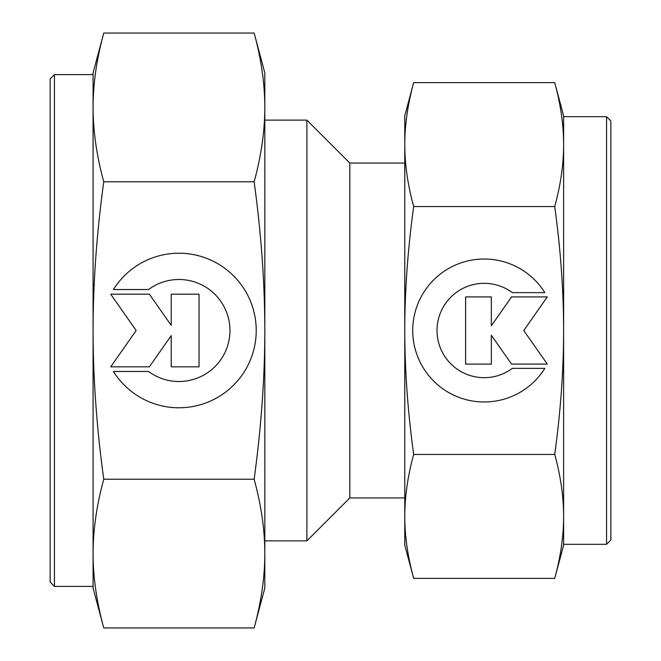 <?xml version="1.0" encoding="UTF-8"?>
<svg xmlns="http://www.w3.org/2000/svg" width="661" height="661" viewBox="0 0 661 661"><rect width="100%" height="100%" fill="white"/><g stroke="black" fill="none" stroke-linecap="round" stroke-linejoin="round"><path stroke-width="0.99" d="M404.772 163.06L349.818 163.06L306.886 120.128L264.813 120.128M264.813 540.872L306.886 540.872L349.818 497.94L404.772 497.94M306.886 540.872L306.886 120.128M349.818 497.94L349.818 163.06M554.728 206.562C560.644 249.759 563.61 291.071 563.626 330.5C563.61 369.929 560.644 411.241 554.728 454.438C560.644 476.036 563.61 496.692 563.626 516.406L563.626 544.309L606.558 544.309L610.855 540.012L610.855 120.988L606.558 116.691L563.626 116.691L563.626 144.594C563.61 164.308 560.644 184.964 554.728 206.562L413.67 206.562C407.763 184.964 404.796 164.308 404.772 144.594C404.796 124.879 407.763 104.223 413.67 82.625L404.772 115.832L404.772 330.5C404.796 291.071 407.763 249.759 413.67 206.562M563.626 115.832L554.728 82.625C560.644 104.223 563.61 124.879 563.626 144.594L563.626 115.832M554.728 578.375L563.626 545.168L563.626 516.406C563.61 536.121 560.644 556.777 554.728 578.375L413.67 578.375C407.763 556.777 404.796 536.121 404.772 516.406C404.796 496.692 407.763 476.036 413.67 454.438C407.763 411.241 404.796 369.929 404.772 330.5L404.772 545.168L413.67 578.375M544.821 368.384A71.487 71.487 0 0 1 423.585 368.384A71.487 71.487 0 0 1 446.315 269.878A71.487 71.487 0 0 1 544.821 292.616L512.316 292.616A47.179 47.179 0 0 0 446.315 358.617A47.179 47.179 0 0 0 512.316 368.384L544.821 368.384M491.346 364.095L465.617 364.095L465.617 296.905L491.346 296.905L491.346 325.757L511.556 296.905L547.3 296.905L523.768 330.5L547.3 364.095L511.556 364.095L491.346 335.243L491.346 364.095M554.728 454.438L413.67 454.438M554.728 82.625L413.67 82.625M563.626 516.406L563.626 144.594M606.558 544.309L606.558 116.691M103.76 479.225C96.663 427.394 93.102 377.819 93.077 330.5C93.102 283.181 96.663 233.606 103.76 181.775C96.663 155.856 93.102 131.068 93.077 107.413L93.077 74.619L54.442 74.619L50.145 78.915L50.145 582.085L54.442 586.381L93.077 586.381L93.077 553.587C93.102 529.932 96.663 505.144 103.76 479.225L254.138 479.225C261.227 505.144 264.788 529.932 264.813 553.587C264.788 577.243 261.227 602.031 254.138 627.95L264.813 588.1L264.813 330.5C264.788 377.819 261.227 427.394 254.138 479.225M93.077 588.1L103.76 627.95C96.663 602.031 93.102 577.243 93.077 553.587L93.077 588.1M103.76 33.05L93.077 72.9L93.077 107.413C93.102 83.757 96.663 58.969 103.76 33.05L254.138 33.05C261.227 58.969 264.788 83.757 264.813 107.413C264.788 131.068 261.227 155.856 254.138 181.775C261.227 233.606 264.788 283.181 264.813 330.5L264.813 72.9L254.138 33.05M113.411 289.543A77.279 77.279 0 0 1 244.479 289.543A77.279 77.279 0 0 1 219.906 396.03A77.279 77.279 0 0 1 113.411 371.457L148.551 371.457A51.004 51.004 0 0 0 219.906 300.102A51.004 51.004 0 0 0 148.551 289.543L113.411 289.543M171.216 294.178L199.035 294.178L199.035 366.822L171.216 366.822L171.216 335.623L149.369 366.822L110.734 366.822L136.166 330.5L110.734 294.178L149.369 294.178L171.216 325.377L171.216 294.178M103.76 181.775L254.138 181.775M103.76 627.95L254.138 627.95M93.077 107.413L93.077 553.587M54.442 74.619L54.442 586.381"/></g></svg>

